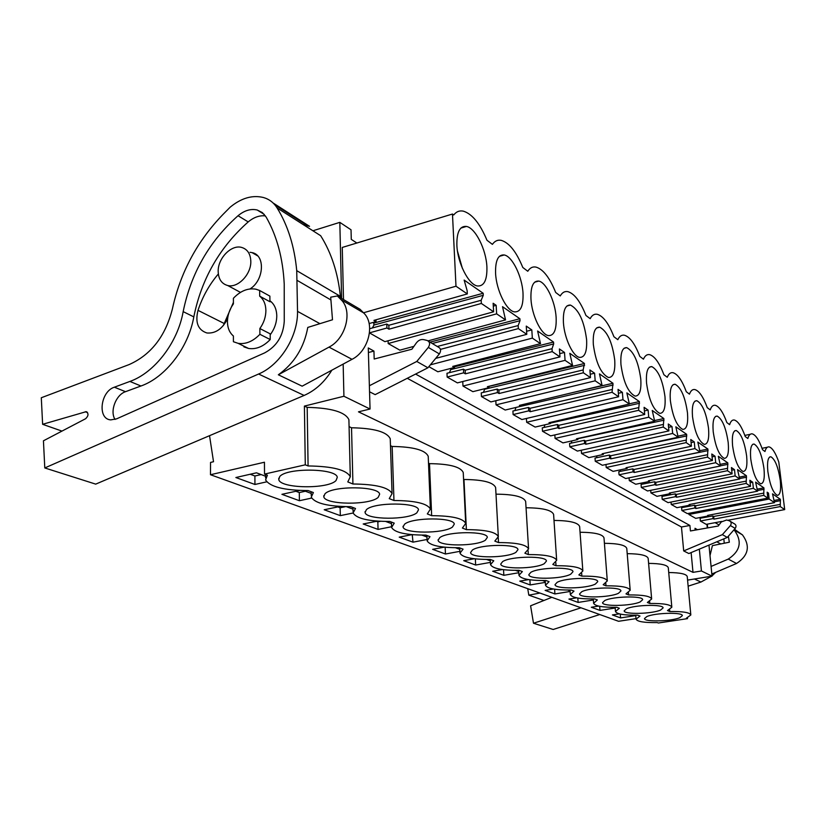 <?xml version="1.0" encoding="UTF-8"?>
<svg xmlns="http://www.w3.org/2000/svg" width="826" height="826" viewBox="0 0 826 826"><rect width="100%" height="100%" fill="white"/><g stroke="black" fill="none" stroke-linecap="round" stroke-linejoin="round"><path stroke-width="1.24" d="M343.162 364.101L343.915 396.253L304.402 406.093L305.279 464.821L308.088 465.947C332.558 466.287 346.621 469.891 350.296 476.736L347.787 481.919L352.929 483.995C375.809 484.232 388.85 487.443 392.061 493.618L389.252 498.615L393.961 500.504C415.437 500.659 427.579 503.54 430.387 509.136L427.321 513.927L431.657 515.682C451.863 515.765 463.21 518.346 465.699 523.436L462.395 528.051L466.401 529.662C485.481 529.693 496.116 532.027 498.326 536.673L494.815 541.092L498.522 542.589C516.58 542.568 526.596 544.685 528.568 548.939L524.871 553.193L528.32 554.576C545.449 554.525 554.896 556.445 556.662 560.358L552.811 564.437L556.022 565.727C572.315 565.645 581.256 567.4 582.846 570.993L578.861 574.927L581.855 576.125C597.374 576.011 605.861 577.622 607.296 580.946L603.197 584.715L605.995 585.84C620.811 585.706 628.875 587.183 630.186 590.26L625.984 593.884L628.607 594.947C642.783 594.792 650.465 596.145 651.652 599.005L647.367 602.495L649.825 603.486C663.402 603.31 670.733 604.56 671.827 607.224L667.47 610.579L669.783 611.519C682.813 611.333 689.824 612.489 690.825 614.967L686.396 618.199L687.5 618.643L658.353 623L657.217 622.577C644.301 622.783 637.238 621.648 636.051 619.149L640.005 616.062L637.6 615.153C624.146 615.36 616.764 614.131 615.463 611.457L619.335 608.246L616.785 607.286C602.753 607.482 595.019 606.139 593.595 603.269L597.374 599.944L594.658 598.922C579.997 599.108 571.881 597.652 570.322 594.555L573.998 591.106L571.096 590.012C555.753 590.177 547.215 588.587 545.49 585.252L549.053 581.669L545.955 580.502C529.858 580.657 520.855 578.923 518.955 575.299L522.373 571.582L519.069 570.332C502.156 570.456 492.637 568.556 490.53 564.633L493.783 560.771L490.231 559.429C472.431 559.532 462.343 557.436 459.989 553.162L463.076 549.166L459.246 547.721C440.464 547.783 429.747 545.48 427.104 540.803L429.985 536.652L425.865 535.093C405.979 535.114 394.56 532.563 391.586 527.442L394.239 523.137L389.779 521.443C368.695 521.423 356.471 518.583 353.105 512.946L355.5 508.486L350.658 506.658C328.221 506.565 315.098 503.406 311.257 497.169L313.374 492.554L308.098 490.561C284.154 490.396 269.999 486.855 265.6 479.937L267.397 475.177L264.516 474.083L305.279 464.821M341.613 298.444L339.827 222.359L312.909 230.774M264.516 474.083L264.444 462.23L210.485 474.733L210.547 462.426L213.521 461.724L209.536 435.684M304.402 406.093L307.179 407.373L308.088 465.947M349.068 426.639L351.525 427.775C374.147 428.198 387.043 431.864 390.244 438.771L390.285 440.155M390.471 445.689L392.154 446.463C413.392 446.783 425.411 450.077 428.229 456.334L428.271 457.397M428.508 463.18L429.51 463.644C449.509 463.882 460.753 466.845 463.241 472.544L463.283 473.35M463.572 479.307L463.975 479.493C482.859 479.658 493.411 482.343 495.631 487.546L495.662 488.145M495.992 494.165C513.813 494.289 523.705 496.725 525.666 501.475L525.697 501.919M526.048 507.773C542.703 507.897 551.892 510.127 553.606 514.443L553.627 514.753M554.009 520.432C569.599 520.566 578.148 522.6 579.645 526.534L579.666 526.751M580.058 532.254C594.689 532.388 602.67 534.246 603.992 537.85L604.002 537.984M604.405 543.302C618.158 543.436 625.623 545.15 626.779 548.443L630.186 590.26M627.202 553.657C640.16 553.792 647.15 555.371 648.173 558.397L651.652 599.005M648.606 563.384C660.821 563.508 667.377 564.974 668.296 567.761L671.827 607.224M668.719 572.532C680.263 572.655 686.437 574.008 687.242 576.589L690.825 614.967M687.573 580.11L712.033 576.145L708.976 545.098M343.915 396.253L370.048 409.025L358.474 411.833L692.993 572.356L701.439 570.972L712.033 576.145M307.179 407.373C331.34 407.93 345.247 412.029 348.902 419.67L348.944 421.466M356.853 243.02L351.277 239.375L351.029 229.804L339.827 222.359M370.048 409.025L368.272 347.952L373.941 351.081L374.188 359.021L411.895 349.222L416.314 342.976C418.421 340.25 420.868 339.135 423.666 339.62L427.156 340.446C429.912 341.809 430.305 344.122 428.322 347.416L416.779 361.458L369.377 385.752M415.581 374.064L689.906 525.481L690.433 530.963L718.248 526.017L721.294 521.949L726.622 519.998L729.244 520.741C731.351 521.795 731.733 523.405 730.39 525.563L722.378 534.639L727.283 537.416L688.853 553.544L683.691 550.921L681.46 526.998L689.906 525.481M697.464 529.714L695.007 528.299L695.182 530.116M701.439 570.972L699.333 549.145M707.293 527.969L706.922 524.221M369.49 332.909L384.885 341.654L493.618 311.794L493.132 303.256L496.158 305.341L496.643 313.849L505.543 319.899L502.518 306.683L519.895 318.733L520.019 320.695L518.16 325.568L518.346 328.603L526.792 334.334L526.265 326.105L531.81 329.925L532.336 338.113L540.493 343.647L537.612 331.009L553.534 342.047L553.668 343.946L552.026 348.696L552.222 351.618L559.976 356.884L559.419 348.954L564.509 352.465L565.067 360.353L572.563 365.433L569.806 353.321L584.467 363.492L583.146 369.955L583.352 372.774L590.487 377.616L589.898 369.976L594.596 373.207L595.185 380.817L602.092 385.505L599.459 373.879L612.985 383.264L612.056 392.278L618.643 396.759L618.044 389.376L622.381 392.371L622.99 399.701L629.381 404.048L626.851 392.866L639.386 401.56L638.601 410.315L644.714 414.466L644.084 407.332L648.111 410.109L648.74 417.202L654.667 421.229L652.241 410.47L663.877 418.534L663.237 427.052L668.905 430.904L668.265 424.006L672.013 426.588L672.653 433.454L678.167 437.202L675.833 426.815L686.664 434.331L686.138 442.622L691.424 446.205L690.784 439.525L694.274 441.931L694.914 448.58L700.056 452.08L697.805 442.055L707.923 449.065L707.5 457.129L712.446 460.485L711.785 454.011L715.048 456.251L715.698 462.705L720.509 465.967L718.341 456.282L727.799 462.849L727.469 470.706L732.094 473.845L731.433 467.557L734.49 469.664L735.15 475.921L739.652 478.977L737.556 469.602L746.425 475.755L746.177 483.416L750.514 486.359L749.853 480.257L752.713 482.229L753.384 488.311L757.607 491.181L755.583 482.105L763.916 487.877L763.74 495.352L767.819 498.119L767.148 492.182L768.5 493.112L769.161 499.038L774.489 502.652L772.527 493.845L780.363 499.286L780.26 506.575L784.7 509.59L778.794 462.033C775.583 452.916 772.372 447.868 769.13 446.897C767.271 446.598 765.888 448.136 764.959 451.523L762.522 449.674C759.156 440.175 755.738 434.91 752.279 433.877C750.318 433.557 748.841 435.095 747.829 438.513L745.238 436.541C741.696 426.65 738.062 421.146 734.345 420.031C732.29 419.68 730.711 421.229 729.616 424.667L726.859 422.561C723.111 412.236 719.24 406.485 715.254 405.287C713.065 404.916 711.382 406.454 710.205 409.902L707.252 407.662C703.287 396.872 699.157 390.832 694.852 389.552C692.549 389.139 690.753 390.677 689.462 394.147L686.313 391.751C682.1 380.445 677.671 374.095 673.025 372.702C670.588 372.268 668.668 373.786 667.263 377.275L663.887 374.705C659.406 362.841 654.646 356.151 649.618 354.643C647.026 354.168 644.972 355.676 643.444 359.165L639.809 356.409C635.039 343.936 629.908 336.874 624.435 335.232C621.689 334.716 619.479 336.203 617.817 339.692L613.904 336.719C608.793 323.565 603.248 316.09 597.281 314.293C594.359 313.735 591.984 315.202 590.167 318.681L585.944 315.46C580.451 301.573 574.442 293.633 567.896 291.65C564.788 291.051 562.238 292.476 560.255 295.935L555.671 292.456C549.755 277.732 543.209 269.276 536.012 267.097C532.698 266.437 529.951 267.83 527.773 271.258L522.796 267.469C516.405 251.816 509.229 242.782 501.289 240.366C497.737 239.643 494.774 240.986 492.399 244.372L486.958 240.242C480.02 223.547 472.131 213.851 463.314 211.146C459.514 210.362 456.324 211.642 453.722 214.966L452.472 214.027L455.983 286.219L467.31 293.922L467.155 290.721L464.14 280.076L483.169 293.271L483.272 295.316L373.889 325.062L372.423 327.953M373.889 325.062L373.827 323.08L372.846 322.512M452.472 214.027L342.253 247.449L343.502 299.549M780.012 504.449L713.685 516.457L712.817 515.94L700.107 518.253L700.376 521.02L706.23 524.345L721.728 521.433M701.274 517.303L701.119 518.067M688.76 513.349L688.863 514.474L695.709 518.367L708.512 515.92L708.44 515.248M763.503 493.163L695.533 505.77L694.614 505.233L681.605 507.649L681.873 510.499L687.356 513.617L767.819 498.119M682.885 506.514L682.689 507.443M671.022 502.053L671.249 504.459L676.917 507.68L690.03 505.12L689.947 504.407M745.94 481.166L676.267 494.433L675.286 493.855L661.956 496.395L662.215 499.327L668.048 502.642L750.514 486.359M663.381 495.042L663.133 496.178M650.702 490.324L650.919 492.905L656.949 496.333L670.382 493.638L670.309 492.874M727.231 468.394L655.761 482.363L654.719 481.754L641.059 484.428L641.317 487.443L647.522 490.974L732.094 473.845M642.649 482.828L642.329 484.181M629.061 477.841L629.288 480.598L635.71 484.253L649.484 481.424L649.401 480.598M707.262 454.754L633.914 469.509L632.799 468.858L618.798 471.677L619.046 474.785L625.664 478.543L712.446 460.485M620.584 469.787L620.171 471.398M605.974 464.501L606.201 467.475L613.068 471.378L627.182 468.394L627.11 467.506M685.9 440.155L610.579 455.776L609.392 455.074L595.019 458.058L595.257 461.259L602.33 465.275L691.424 446.205M597.043 455.838L596.506 457.749M581.287 450.232L581.525 453.453L588.866 457.625L603.352 454.465L603.269 453.515M662.999 424.512L585.593 441.074L584.323 440.32L569.568 443.479L569.806 446.783L577.374 451.089L668.905 430.904M571.881 440.888L571.2 443.139M554.835 434.92L555.072 438.41L562.95 442.891L577.828 439.546L577.746 438.513M638.374 407.693L558.789 425.297L557.416 424.492L542.269 427.847L542.496 431.255L550.622 435.88L644.714 414.466M544.933 424.801L544.055 427.455M526.42 418.462L526.658 422.262L535.124 427.073L550.415 423.531L550.322 422.406M611.839 389.562L529.951 408.323L528.475 407.455L512.905 411.028L513.122 414.559L521.877 419.536L618.643 396.759M515.992 407.445L514.877 410.584M495.817 400.713L496.044 404.854L505.182 410.047L520.886 406.278L520.803 405.05M583.146 369.955L498.842 390.017L497.242 389.077L481.238 392.897L481.434 396.542L490.881 401.921L590.487 377.616M584.601 365.309L484.635 389.242L483.416 392.371M462.756 381.519L462.983 386.052L472.854 391.669L489.013 387.642L488.93 386.3M552.026 348.696L465.172 370.203L463.448 369.191L446.98 373.269L447.155 377.059L457.387 382.882L559.976 356.884M553.668 343.946L450.717 369.583L449.416 372.671M450.717 369.583L450.666 368.458M428.859 366.651L437.852 371.772L454.486 367.467L454.403 365.99M388.086 340.777L388.179 343.533L399.836 350.162L413.919 346.352M210.485 474.733L618.56 621.286L635.999 618.633M266.705 481.837L254.935 484.48L235.875 477.521L256.473 472.813L265.58 476.241M353.115 512.998L340.312 515.641L324.205 509.756L340.054 506.441M346.383 506.668L353.012 509.157M421.962 535.114L426.949 536.993M412.04 534.649L399.216 537.137L413.01 542.166L427.052 539.481M615.194 608.019L599.975 610.404L591.313 607.244L598.633 606.088M613.79 607.337L615.184 607.853M553.42 589.01L545.129 590.383L554.917 593.956L570.105 591.457M567.896 590.053L570.064 590.869M502.373 569.548L492.699 571.251L503.839 575.319L518.8 572.717M515.61 570.374L518.738 571.551M444.254 547.163L432.638 549.331L445.451 554.009L459.906 551.334M455.508 547.752L459.814 549.362M486.648 559.47L490.324 560.854M474.289 558.758L463.716 560.678L475.652 565.036L490.407 562.392M377.399 521.123L363.182 523.983L378.06 529.414L391.524 526.751M385.701 521.464L391.462 523.632M299.662 490.448L281.914 494.32L299.404 500.711L311.65 498.078M303.617 490.561L311.195 493.421M576.682 597.817L568.928 599.077L578.128 602.433L593.357 599.986M591.571 598.964L593.326 599.624M634.698 615.205L635.741 615.597L620.563 617.92L612.396 614.936L619.366 613.863M545.305 582.382L530.199 584.942L519.771 581.132L528.692 579.604M542.63 580.544L545.253 581.535M336.017 480.556C328.118 489.333 280.179 488.61 278.775 479.576L279.725 476.592C286.632 467.485 336.719 468.259 337.276 477.366L336.017 480.556M626.469 608.783C634.74 604.766 663.794 604.105 663.092 607.926L660.552 610.063C651.931 613.997 623.733 614.627 624.157 610.848L626.469 608.783M581.741 591.736C590.084 587.193 621.555 586.605 620.915 590.972L618.488 593.274C609.743 597.725 579.253 598.261 579.553 593.946L581.741 591.736M544.272 563.662C535.444 569.083 500.721 569.424 500.752 564.034L502.652 561.577C510.953 556.022 546.905 555.65 546.44 561.081L544.272 563.662M515.909 552.346C507.112 558.169 470.706 558.407 470.593 552.584L472.379 550.044C480.608 544.055 518.336 543.787 517.964 549.672L515.909 552.346M640.171 601.927C631.477 606.108 602.185 606.697 602.546 602.66L604.808 600.523C613.119 596.258 643.33 595.629 642.659 599.707L640.171 601.927M570.694 574.204C561.876 579.263 528.692 579.687 528.826 574.7L530.829 572.325C539.172 567.142 573.492 566.688 572.965 571.726L570.694 574.204M324.959 493.834C332.31 485.533 379.34 485.998 379.619 494.289L378.163 497.376C369.934 505.398 324.835 504.954 323.802 496.736L324.959 493.834M595.381 584.054C586.584 588.793 554.804 589.279 555.031 584.643L557.137 582.351C565.49 577.508 598.323 576.982 597.735 581.669L595.381 584.054M404.575 524.19C412.494 517.19 454.383 517.221 454.269 524.149L452.472 527.029C443.841 533.813 403.542 533.782 403.067 526.916L404.575 524.19M646.861 616.557C655.08 612.768 683.05 612.076 682.328 615.659L679.746 617.714C671.208 621.431 644.032 622.092 644.486 618.55L646.861 616.557M485.399 540.163C476.654 546.44 438.399 546.564 438.131 540.245L439.783 537.612C447.888 531.149 487.588 531.015 487.33 537.396L485.399 540.163M366.424 509.642C374.106 502.043 418.421 502.26 418.483 509.828L416.841 512.812C408.374 520.173 365.815 519.957 365.092 512.461L366.424 509.642M218.178 271.393C218.446 279.105 221.616 283.814 227.708 285.517C237.898 288.264 251.29 274.315 250.815 261.315C250.505 253.799 247.428 249.163 241.574 247.408C231.321 244.413 217.806 258.332 218.178 271.393M259.653 290.494L255.926 289.193C247.986 287.84 240.48 290.866 233.407 298.269L233.407 303.896C229.535 309.399 227.542 315.305 227.439 321.624C227.522 327.881 229.504 332.682 233.407 336.006L233.407 341.727L238.136 343.348C245.776 344.421 253.024 341.406 259.891 334.303L259.86 328.541C263.824 322.935 265.827 316.936 265.889 310.535C265.735 304.195 263.67 299.404 259.684 296.162L269.916 301.727L269.875 296.111L259.653 290.494L259.684 296.162M243.876 346.848L248.585 348.469C256.184 349.553 263.401 346.579 270.216 339.548L270.174 333.838L259.86 328.541M351.525 427.775L352.929 483.995M692.993 572.356L691.125 552.584M407.259 378.298L681.46 526.998M369.552 391.792L375.159 394.632L427.93 367.787L416.779 361.458M368.406 352.526L373.941 351.081M455.983 286.219L363.502 312.775M369.139 323.565L376.026 321.613L375.964 319.807M467.31 293.922L373.92 320.385L376.026 321.613M483.169 293.271L373.827 323.08M483.272 295.316L481.166 300.292L388.829 325.268L386.774 324.06L369.707 328.686M369.501 332.857L386.94 327.994L386.774 324.06M386.94 327.994L388.984 329.192L481.341 303.452L493.618 311.794M254.935 484.48L254.904 475.993L250.206 474.248M254.904 475.993L261.14 474.578M270.216 339.548L259.891 334.303M428.322 347.416L439.36 353.92L427.93 367.787M439.36 353.92C441.311 350.678 440.919 348.376 438.183 347.034L428.704 341.375M481.341 303.452L481.166 300.292M486.906 266.953C486.204 249.566 475.394 227.873 466.432 226.438C459.865 225.808 456.685 232.034 456.871 245.105C457.459 262.854 468.652 284.836 477.428 285.972C484.077 286.405 487.237 280.066 486.906 266.953M750.762 459.019C752.868 472.957 756.182 481.207 760.705 483.778C763.771 483.561 764.855 478.512 763.978 468.631C761.902 454.878 758.598 446.68 754.066 444.037C751.03 444.151 749.925 449.148 750.762 459.019M556.125 317.349C555.227 301.418 546.11 282.182 538.728 281.077C533.142 280.675 530.56 286.663 530.963 299.022C531.779 315.253 541.185 334.716 548.423 335.593C554.081 335.821 556.652 329.739 556.125 317.349M563.425 322.656C564.334 338.216 573.017 356.625 579.625 357.39C584.86 357.534 587.183 351.587 586.594 339.527C584.096 320.88 578.716 309.399 570.446 305.073C565.283 304.763 562.94 310.628 563.425 322.656M692.508 416.614C694.759 432.091 698.662 441.342 704.217 444.367C707.903 444.243 709.338 438.874 708.522 428.271C706.313 413.01 702.42 403.831 696.855 400.713C693.2 400.713 691.754 406.02 692.508 416.614M664.971 396.573C662.648 380.115 658.26 370.131 651.797 366.61C647.625 366.517 645.88 372.03 646.552 383.161C648.916 399.877 653.314 409.933 659.767 413.341C663.98 413.31 665.715 407.714 664.971 396.573M780.291 480.505C778.257 467.186 775.118 459.277 770.865 456.768C767.994 456.902 766.993 461.796 767.85 471.46C769.904 484.945 773.053 492.905 777.307 495.352C780.198 495.115 781.189 490.169 780.291 480.505M620.956 364.534C623.372 381.932 628.07 392.453 635.049 396.088C639.572 396.108 641.482 390.399 640.769 378.958C638.395 361.829 633.718 351.391 626.727 347.632C622.257 347.478 620.336 353.105 620.956 364.534M732.59 445.792C734.737 460.206 738.227 468.765 743.059 471.47C746.322 471.285 747.509 466.132 746.642 456.024C744.525 441.796 741.046 433.289 736.203 430.511C732.982 430.594 731.774 435.684 732.59 445.792M614.72 360.002C612.293 342.15 607.275 331.205 599.686 327.179C594.885 326.951 592.769 332.702 593.326 344.421C595.804 362.573 600.832 373.6 608.411 377.492C613.274 377.565 615.38 371.741 614.72 360.002M523.013 293.24C522.208 276.617 512.296 256.225 504.18 254.966C498.14 254.46 495.27 260.562 495.579 273.272C496.292 290.236 506.534 310.886 514.484 311.877C520.607 312.197 523.457 305.992 523.013 293.24M670.34 400.476C672.643 416.552 676.783 426.195 682.761 429.396C686.705 429.313 688.275 423.841 687.49 412.969C685.229 397.13 681.099 387.559 675.11 384.255C671.218 384.214 669.628 389.624 670.34 400.476M713.21 431.688C715.409 446.608 719.095 455.508 724.268 458.358C727.737 458.203 729.038 452.947 728.202 442.591C726.033 427.868 722.358 419.04 717.174 416.097C713.747 416.139 712.425 421.332 713.21 431.688M388.984 329.192L388.829 325.268M462.343 268.233L457.501 251.207M687.418 617.807L687.5 618.643M669.618 609.619L669.783 611.519M695.182 530.055L697.454 529.652M730.39 525.563L735.233 528.413C736.565 526.276 736.183 524.686 734.087 523.632L730.432 521.443M735.233 528.413L727.283 537.416M774.489 502.652L707.624 515.403L708.512 515.92M688.863 514.474L769.161 499.038M780.363 499.286L774.21 500.411M780.529 500.659L774.385 501.785M700.376 521.02L713.106 518.604L712.817 515.94M784.7 509.59L727.716 520.308M780.26 506.575L713.974 519.12L713.106 518.604M620.563 617.92L620.264 614.079M722.378 534.639L683.691 550.921M713.974 519.12L713.685 516.457M767.282 493.339L768.5 493.112M392.154 446.463L393.961 500.504M496.158 305.341L493.298 306.105M388.179 343.533L496.643 313.849M505.543 319.899L428.116 340.859M519.895 318.733L430.005 342.15M520.019 320.695L432.266 343.502M518.16 325.568L437.243 346.476M435.674 358.381L526.792 334.334M518.346 328.603L440.475 349.367M531.81 329.925L526.596 331.257M299.404 500.711L299.291 492.554L295.873 491.274M299.291 492.554L305.372 491.233M429.51 463.644L431.657 515.682M430.346 364.844L532.336 338.113M540.493 343.647L452.71 366.424L454.486 367.467M553.534 342.047L454.445 366.796M447.155 377.059L463.654 372.825L463.448 369.191M552.222 351.618L465.389 373.837L463.654 372.825M564.509 352.465L559.739 353.631M340.312 515.641L340.136 507.784L337.803 506.916M340.136 507.784L345.547 506.648M465.389 373.837L465.172 370.203M463.975 479.493L466.401 529.662M462.983 386.052L565.067 360.353M572.563 365.433L487.381 386.692L489.013 387.642M584.467 363.492L488.93 386.413M481.434 396.542L497.469 392.587L497.242 389.077M583.352 372.774L499.069 393.517L497.469 392.587M594.596 373.207L590.229 374.24M378.06 529.414L377.833 521.836L376.429 521.32M377.833 521.836L380.456 521.309M499.069 393.517L498.842 390.017M498.254 537.747L498.522 542.589M496.044 404.854L595.185 380.817M602.092 385.505L519.378 405.39L520.886 406.278M612.985 383.264L572.583 392.598M613.129 385.019L519.203 406.681M513.122 414.559L528.712 410.852L528.475 407.455M612.056 392.278L530.189 411.709L528.712 410.852M622.381 392.371L618.364 393.279M413.01 542.166L412.236 534.67M412.732 534.856L413.258 534.752M530.189 411.709L529.951 408.323M528.082 550.705L528.32 554.576M526.658 422.262L622.99 399.701M629.381 404.048L549.011 422.705L550.415 423.531M639.386 401.56L629.36 403.79M639.53 403.264L550.374 423.098M542.496 431.255L557.674 427.775L557.416 424.492M638.601 410.315L559.047 428.57L557.674 427.775M648.111 410.109L644.404 410.925M445.451 554.009L445.152 547.246M559.047 428.57L558.789 425.297M555.805 562.423L556.022 565.727M555.072 438.41L648.74 417.202M654.667 421.229L576.527 438.792L577.828 439.546M663.877 418.534L654.605 420.537M664.021 420.186L577.766 438.751M569.806 446.783L584.581 443.5L584.323 440.32M663.237 427.052L585.861 444.243L584.581 443.5M672.013 426.588L668.575 427.321M475.652 565.036L475.353 558.882M585.861 444.243L585.593 441.074M581.649 573.234L581.855 576.125M581.525 453.453L672.653 433.454M678.167 437.202L602.144 453.763L603.352 454.465M686.664 434.331L678.063 436.128M686.819 435.921L620.305 449.798M595.257 461.259L609.66 458.151L609.392 455.074M686.138 442.622L610.848 458.843L609.66 458.151M694.274 441.931L691.073 442.591M503.839 575.319L503.53 569.703M610.848 458.843L610.579 455.776M605.799 583.28L605.995 585.84M606.201 467.475L694.914 448.58M700.056 452.08L626.046 467.733L627.182 468.394M707.923 449.065L699.921 450.686M708.078 450.614L682.214 455.849M619.046 474.785L633.077 471.842L632.799 468.858M707.5 457.129L634.192 472.493L633.077 471.842M715.048 456.251L712.074 456.85M530.199 584.942L529.889 579.78M634.192 472.493L633.914 469.509M628.421 592.645L628.607 594.947M629.288 480.598L715.698 462.705M720.509 465.967L648.42 480.804L649.484 481.424M727.799 462.849L720.334 464.315M727.954 464.346L720.489 465.812M641.317 487.443L654.997 484.655L654.719 481.754M727.469 470.706L656.04 485.265L654.997 484.655M734.49 469.664L731.712 470.2M554.917 593.956L554.607 589.206M656.04 485.265L655.761 482.363M649.649 601.4L649.825 603.486M650.919 492.905L735.15 475.921M739.652 478.977L669.39 493.06L670.382 493.638M746.425 475.755L739.456 477.098M746.58 477.211L739.6 478.553M662.215 499.327L675.565 496.674L675.286 493.855M746.177 483.416L676.546 497.242L675.565 496.674M752.713 482.229L750.122 482.725M578.128 602.433L577.818 598.024M676.546 497.242L676.267 494.433M671.249 504.459L753.384 488.311M757.607 491.181L689.09 504.572L690.03 505.12M763.916 487.877L757.38 489.106M764.071 489.291L757.535 490.52M681.873 510.499L694.903 507.969L694.614 505.233M763.74 495.352L695.822 508.506L694.903 507.969M599.975 610.404L599.666 606.305M695.822 508.506L695.533 505.77M258.59 374.023C280.293 364.958 298.021 336.523 297.536 311.361L296.73 270.649C294.448 246.375 287.902 225.477 277.092 207.925C274.242 203.392 270.474 200.181 265.786 198.302L263.37 197.497C252.343 194.833 241.285 198.054 230.196 207.161L223.175 214.254C197.29 240.965 180.378 272.487 172.428 308.821C165.458 336.223 151.044 354.798 129.176 364.555L41.3 397.75L42.622 424.306L86.141 411.678C88.764 413.434 88.599 415.767 85.667 418.689L43.437 440.805L44.79 467.95L258.59 374.023L304.123 395.437C315.325 390.491 324.577 382.077 331.856 370.182M363.636 312.909C375.489 323.751 368.706 351.102 352.01 359.331L302.151 386.176L278.341 374.787C294.242 363.399 304.051 347.612 307.788 327.426L332.496 319.765L330.699 297.184L337.39 295.956L360.043 309.275L363.636 312.909L341.014 299.652C352.981 310.648 345.98 338.629 329.006 347.116L278.341 374.787M240.232 292.249L239.819 292.786M233.407 302.368L223.299 325.62M340.508 297.794L340.395 296.358C337.958 272.983 331.381 252.766 320.664 235.72L277.092 207.925M44.79 467.95L95.702 484.129L304.123 395.437M273.117 203L309.523 226.314L303.4 224.713M61.96 431.1L42.622 424.306M340.395 296.358L296.73 270.649M297.422 280.551L330.927 299.972M129.899 381.436C154.586 372.702 177.724 342.614 183.166 311.629C190.951 273.385 209.236 241.419 238.033 215.731C244.455 210.424 250.846 208.524 257.216 210.011L262.348 212.592L266.168 217.083C276.896 235.926 282.915 258.259 284.227 284.061L284.258 321.242C283.297 335.81 276.751 346.362 264.599 352.909L116.538 418.875L110.736 419.876C97.231 419.123 100.39 391.565 114.36 387.198L129.899 381.436L140.957 386C165.51 377.389 188.473 347.601 193.811 316.885C201.472 278.971 219.602 247.315 248.203 221.915C253.84 217.228 259.581 215.225 265.425 215.906M218.332 273.974C209.246 284.722 202.473 296.844 198.003 310.349C195.019 322.47 197.982 330.018 206.913 332.981C215.524 333.663 222.421 328.882 227.604 318.64M249.989 288.945C264.155 280.231 265.507 254.986 252.064 252.622L250.01 252.302M269.906 300.736C274.294 304.03 276.586 309.048 276.772 315.8C276.72 322.636 274.521 328.975 270.174 334.84M115.041 419.443C109.641 411.296 115.888 394.797 125.5 391.689L140.957 386M337.39 295.956L341.014 299.652M688.13 586.161L700.913 582.062L711.64 576.207M712.012 575.908L715.636 572.387M703.607 577.508L702.399 577.704M710.009 555.557L712.404 545.625L729.348 542.207L728.346 536.208M724.237 543.24L723.844 538.851M581.019 607.802L533.493 623.238L553.152 629.484L599.759 614.534M551.84 597.322L530.591 605.799L533.493 623.238M543.942 600.471L528.816 595.154L539.956 593.058M715.12 522.672L719.054 524.954M707.665 527.897L707.335 524.138M528.816 595.154L527.731 588.67M711.826 574.008L736.534 563.487C748.532 555.557 750.514 546.017 742.471 534.887L734.304 530.096C742.419 541.371 740.406 551.035 728.264 559.088L711.072 566.45M734.479 529.27L742.471 534.887M319.93 323.668L297.536 311.361M87.597 412.639L85.243 411.761M223.918 323.348L198.003 310.349M125.5 391.689L114.36 387.198M193.811 316.885L183.166 311.629M248.203 221.915L238.033 215.731M352.01 359.331L329.006 347.116M720.747 543.942L716.834 541.794M700.913 582.062L694.408 578.995M736.534 563.487L728.264 559.088M240.469 292.383L227.708 285.517M348.902 419.67L350.296 476.736M265.569 474.485L265.59 477.872M278.765 478.202L278.775 479.576M248.585 348.469L238.136 343.348M460.867 228.1L466.432 226.438M635.721 615.194L636.051 619.149M762.037 448.311L767.344 447.258M769.687 456.995L770.865 456.768M390.244 438.771L392.061 493.618M311.175 491.728L311.237 495.548M323.782 495.662L323.802 496.736M499.431 256.318L504.18 254.966M428.229 456.334L430.387 509.136M352.97 507.525L353.074 511.666M365.061 511.614L365.092 512.461M534.639 282.193L538.728 281.077M463.241 472.544L465.699 523.436M391.41 522.063L391.555 526.441M403.047 526.255L403.067 526.916M566.915 305.992L570.446 305.073M495.631 487.546L498.326 536.673M426.887 535.485L427.073 540.018M438.11 539.729L438.131 540.245M596.62 327.953L599.686 327.179M525.666 501.475L528.568 548.939M459.741 547.906L459.958 552.553M624.043 348.283L626.727 347.632M553.606 514.443L556.662 560.358M490.252 559.439L490.499 564.168M649.442 367.157L651.797 366.61M579.645 526.534L582.846 570.993M518.666 570.343L518.934 574.948M673.035 384.73L675.11 384.255M603.992 537.85L607.296 580.946M545.191 580.523L545.48 584.984M695.017 401.116L696.855 400.713M570.002 590.032L570.301 594.369M715.533 416.449L717.174 416.097M593.274 598.953L593.584 603.135M734.748 430.811L736.203 430.511M744.835 435.405L750.287 434.29M615.143 607.317L615.463 611.457M752.754 444.305L754.066 444.037M86.988 411.988L86.152 411.678M307.158 225.498L274.841 204.838M252.064 252.622L257.681 255.884M269.916 301.273L271.671 302.233M264.258 214.399L257.216 210.011"/></g></svg>
